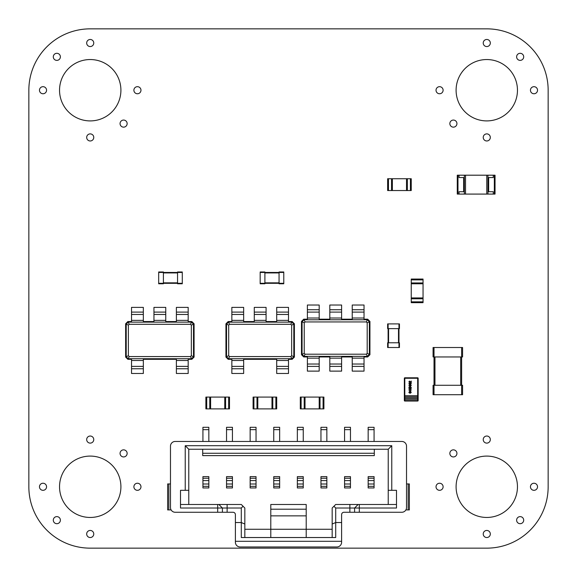 <?xml version="1.0" encoding="UTF-8"?>
<svg xmlns="http://www.w3.org/2000/svg" width="577" height="577" viewBox="0 0 577 577"><rect width="100%" height="100%" fill="white"/><g stroke="black" fill="none" stroke-linecap="round" stroke-linejoin="round"><path stroke-width="0.87" d="M171.109 509.909L167.647 509.909L167.647 483.944L170.475 483.944M235.387 541.305L341.613 541.305L341.613 542.25A4.724 4.724 0 0 1 336.889 546.967L240.111 546.967A4.724 4.724 0 0 1 235.387 542.25L235.387 514.634A2.358 2.358 0 0 0 233.029 512.268L222.405 512.268L222.405 508.02L241.294 508.02L243.061 506.253L244.828 508.02L244.828 524.024L241.294 522.538L241.294 508.02M341.613 541.305L341.613 514.634A2.358 2.358 0 0 1 343.971 512.268L401.801 512.268A4.724 4.724 0 0 0 406.525 507.551L406.525 446.18A4.724 4.724 0 0 0 401.801 441.455L175.199 441.455A4.724 4.724 0 0 0 170.475 446.18L170.475 507.551A4.724 4.724 0 0 0 175.199 512.268L222.405 512.268M368.162 429.656L374.069 429.656L374.069 427.297L368.162 427.297L368.162 441.455M374.069 429.656L374.069 441.455M202.931 429.656L208.838 429.656L208.838 427.297L202.931 427.297L202.931 441.455M405.891 509.909L409.353 509.909L409.353 483.944L406.525 483.944M341.519 543.188L341.223 544.125M340.711 545.013L340.069 545.741M340.019 545.784L339.146 546.397M237.854 546.397L236.981 545.784M236.931 545.741L236.289 545.013M235.777 544.125L235.481 543.188M341.613 522.538L335.706 522.538L335.706 508.02L333.939 506.253L332.172 508.02L332.172 524.024L335.706 522.538L335.706 537.526L241.294 537.526L241.294 522.538L235.387 522.538M332.172 524.024L332.172 537.526M202.931 486.346L202.931 476.631L208.838 476.631L208.838 487.962L202.931 487.962L202.931 486.346L208.838 486.346M244.828 529.268L270.793 529.268L270.793 537.526M270.793 509.202L306.207 509.202L306.207 504.478L270.793 504.478L270.793 529.268L332.172 529.268M333.939 506.253L335.706 504.478L396.493 504.478M180.507 504.478L241.294 504.478L243.061 506.253M368.162 476.631L368.162 487.962L374.069 487.962L374.069 476.631L368.162 476.631M306.207 509.202L306.207 537.526M244.828 537.526L244.828 524.024M335.706 508.02L396.493 508.02L396.493 490.32L388.227 490.32L388.227 449.245L391.769 445.704L391.769 490.32M188.773 504.478L188.773 490.32L180.507 490.32L180.507 508.02L222.405 508.02L218.863 504.478L241.294 504.478M335.706 504.478L358.137 504.478L354.595 508.02L354.595 512.268M359.312 504.478L359.312 512.268M217.688 504.478L217.688 512.268M185.231 490.32L185.231 445.704L391.769 445.704M358.137 504.478L354.595 508.02M388.227 504.478L388.227 490.32M188.773 490.32L188.773 449.245L388.227 449.245M185.231 445.704L188.773 449.245M374.3 449.245L374.3 455.621L202.7 455.621L202.7 453.262L374.3 453.262M202.7 449.245L202.7 453.262M218.863 504.478L222.405 508.02M408.177 509.909L408.177 483.944M168.823 509.909L168.823 483.944M344.563 476.631L344.563 487.962L350.463 487.962L350.463 476.631L344.563 476.631M344.563 429.656L350.463 429.656L350.463 427.297L344.563 427.297L344.563 441.455M350.463 429.656L350.463 441.455M320.956 476.631L320.956 487.962L326.856 487.962L326.856 476.631L320.956 476.631M320.956 429.656L326.856 429.656L326.856 427.297L320.956 427.297L320.956 441.455M326.856 429.656L326.856 441.455M297.35 476.631L297.35 487.962L303.25 487.962L303.25 476.631L297.35 476.631M297.35 429.656L303.25 429.656L303.25 427.297L297.35 427.297L297.35 441.455M303.25 429.656L303.25 441.455M273.75 476.631L273.75 487.962L279.65 487.962L279.65 476.631L273.75 476.631M273.75 429.656L279.65 429.656L279.65 427.297L273.75 427.297L273.75 441.455M279.65 429.656L279.65 441.455M250.144 476.631L250.144 487.962L256.044 487.962L256.044 476.631L250.144 476.631M250.144 429.656L256.044 429.656L256.044 427.297L250.144 427.297L250.144 441.455M256.044 429.656L256.044 441.455M226.537 476.631L226.537 487.962L232.437 487.962L232.437 476.631L226.537 476.631M226.537 429.656L232.437 429.656L232.437 427.297L226.537 427.297L226.537 441.455M232.437 429.656L232.437 441.455M208.838 429.656L208.838 441.455M194.081 323.791L194.081 357.069L191.838 359.312L188.181 359.312L188.181 360.495L176.382 360.495L176.382 359.312L143.334 359.312L143.334 360.495L131.527 360.495L131.527 359.312L127.87 359.312L125.627 357.069L125.627 323.791L127.87 321.548L131.527 321.548L131.527 320.365L143.334 320.365L143.334 321.548L153.951 321.548L153.951 320.365L165.758 320.365L165.758 321.548L176.382 321.548L176.382 320.365L188.181 320.365L188.181 321.548L191.838 321.548L194.081 323.791L193.49 324.086L193.49 356.774L191.542 358.721L128.166 358.721L126.219 356.774L126.219 324.086L128.166 322.139L191.542 322.139L193.49 324.086L191.333 325.161L191.333 355.699L190.468 356.564L129.241 356.564L128.375 355.699L128.375 325.161L129.241 324.296L190.468 324.296L191.333 325.161M194.081 357.069L191.333 355.699M191.838 359.312L190.468 356.564M191.838 321.548L190.468 324.296M188.181 368.753L176.382 368.753L176.382 373.478L188.181 373.478L188.181 360.495M143.334 360.495L143.334 373.478L131.527 373.478L131.527 360.495M127.87 359.312L129.241 356.564M176.382 368.753L176.382 360.495M125.627 357.069L128.375 355.699M125.627 323.791L128.375 325.161M127.87 321.548L129.241 324.296M131.527 312.107L143.334 312.107L143.334 307.382L131.527 307.382L131.527 320.365M176.382 320.365L176.382 307.382L188.181 307.382L188.181 320.365M143.334 312.107L143.334 320.365M153.951 312.107L165.758 312.107L165.758 307.382L153.951 307.382L153.951 320.365M165.758 312.107L165.758 320.365M188.181 366.395L176.382 366.395M143.334 366.395L131.527 366.395M131.527 314.465L143.334 314.465M176.382 314.465L188.181 314.465M153.951 314.465L165.758 314.465M387.636 178.74L387.636 190.54L387.636 178.74L411.242 178.74L411.242 190.54L410.42 190.54L410.42 178.74M387.636 190.54L391.531 190.54L391.531 178.74M410.42 190.54L391.531 190.54M392.36 190.54L392.36 178.74M406.525 190.54L406.525 178.74M301.129 397.084L323.906 397.084L323.906 408.884L300.3 408.884L300.3 397.084L301.129 397.084L301.129 408.884M319.189 397.084L319.189 408.884M305.024 397.084L305.024 408.884M276.7 408.884L276.7 397.084L276.7 408.884L253.094 408.884L253.094 397.084L253.916 397.084L253.916 408.884M276.7 397.084L272.806 397.084L272.806 408.884M253.916 397.084L272.806 397.084M271.976 397.084L271.976 408.884M253.094 397.084L253.094 408.884M257.811 397.084L257.811 408.884M206.71 397.084L229.487 397.084L229.487 408.884L205.881 408.884L205.881 397.084L206.71 397.084L206.71 408.884M224.77 397.084L224.77 408.884M210.605 397.084L210.605 408.884M398.967 323.906L387.636 323.906L387.636 328.63L399.443 328.63L399.443 323.906L398.967 323.906L398.967 347.513L387.636 347.513L387.636 342.788L399.443 342.788L399.443 347.513L398.967 347.513M388.112 323.906L388.112 347.513M283.776 283.307L283.776 271.976L279.059 271.976L279.059 283.776L283.776 283.776L283.776 283.307L260.177 283.307L260.177 271.976L264.893 271.976L264.893 283.776L260.177 283.776L260.177 283.307M283.776 272.452L260.177 272.452M182.282 283.307L182.282 271.976L177.557 271.976L177.557 283.776L182.282 283.776L182.282 283.307L158.675 283.307L158.675 271.976L163.399 271.976L163.399 283.776L158.675 283.776L158.675 283.307M182.282 272.452L158.675 272.452M177.557 272.452L163.399 272.452M434.019 385.277L433.075 385.277L433.075 394.718L434.019 394.718L434.019 347.513L462.581 347.513L462.581 356.954L434.019 356.954L434.019 385.277L461.636 385.277L461.636 347.513M461.636 394.718L461.636 385.277L462.581 385.277L462.581 394.718L434.019 394.718M434.019 347.513L433.075 347.513L433.075 356.954L434.019 356.954M405.696 377.784L409.591 377.784M417.676 395.721L417.676 377.784L404.809 377.784L417.676 377.784A0.469 0.469 0 0 1 418.145 378.26L418.145 400.561A0.469 0.469 0 0 1 417.676 401.037L404.809 401.037A0.469 0.469 0 0 1 404.34 400.561L404.34 378.26A0.469 0.469 0 0 1 404.809 377.784L404.809 396.904L417.676 396.904L417.676 395.721L404.809 395.721M412.779 377.784L416.673 377.784M410.507 381.743L410.939 382.212L411.242 381.058L411.242 382.601L409.54 381.39L409.158 381.823L409.547 382.573L408.884 381.815L409.533 381.087L410.507 381.743M411.271 385.414L410.55 386.172L408.884 385.422L409.482 384.751L409.951 385.097L410.557 384.657L411.271 385.414M410.067 388.833L411.271 389.951L410.096 391.076L408.855 389.951L410.067 388.833M410.572 391.408L411.271 392.266L410.427 393.254L411.004 392.281L410.593 391.74L409.497 393.161L408.855 392.346L409.547 391.466L409.122 392.331L409.684 392.742L410.572 391.408M410.052 386.475L411.242 387.564L411.242 388.408L408.884 388.408L409.086 386.842L410.052 386.475M411.271 383.597L410.55 384.354L409.951 383.907L409.475 384.268L408.884 383.604L409.482 382.933L409.951 383.287L410.557 382.839L411.271 383.597M404.809 398.087L404.809 399.262L417.676 399.262L417.676 398.087L404.809 398.087L404.809 396.904M418.145 399.032L418.145 394.423M418.145 387.932L418.145 379.789M404.34 400.561L418.145 400.561L418.145 378.26L404.34 378.26M409.122 389.951L410.096 390.744L411.004 389.958L410.067 389.165L409.122 389.951M409.158 388.076L410.968 388.076L410.802 387.037L409.201 387.21L409.158 388.076M409.158 385.414L409.821 385.414L409.158 385.414M410.096 385.422L410.543 385.869L411.004 385.414L410.55 384.96L410.096 385.422M409.158 383.597L409.482 383.965L409.821 383.597L409.158 383.597M410.096 383.604L410.543 384.051L411.004 383.597L410.55 383.142L410.096 383.604M369.936 321.425L369.936 354.711L367.693 356.954L364.037 356.954L364.037 358.137L352.23 358.137L352.23 356.954L341.613 356.954L341.613 358.137L329.806 358.137L329.806 356.954L319.189 356.954L319.189 358.137L307.382 358.137L307.382 356.954L303.726 356.954L301.482 354.711L301.482 321.425L303.726 319.189L307.382 319.189L307.382 318.006L319.189 318.006L319.189 319.189L329.806 319.189L329.806 318.006L341.613 318.006L341.613 319.189L352.23 319.189L352.23 318.006L364.037 318.006L364.037 319.189L367.693 319.189L369.936 321.425L369.345 321.721L369.345 354.415L367.398 356.362L304.021 356.362L302.074 354.415L302.074 321.721L304.021 319.773L367.398 319.773L369.345 321.721L367.188 322.803L367.188 353.34L366.323 354.206L305.096 354.206L304.23 353.34L304.23 322.803L305.096 321.93L366.323 321.93L367.188 322.803M369.936 354.711L367.188 353.34M367.693 356.954L366.323 354.206M367.693 319.189L366.323 321.93M364.037 366.395L352.23 366.395L352.23 371.119L364.037 371.119L364.037 358.137M319.189 358.137L319.189 371.119L307.382 371.119L307.382 358.137M303.726 356.954L305.096 354.206M352.23 366.395L352.23 358.137M341.613 366.395L329.806 366.395L329.806 371.119L341.613 371.119L341.613 358.137M329.806 366.395L329.806 358.137M301.482 354.711L304.23 353.34M301.482 321.425L304.23 322.803M303.726 319.189L305.096 321.93M307.382 309.741L319.189 309.741L319.189 305.024L307.382 305.024L307.382 318.006M352.23 318.006L352.23 305.024L364.037 305.024L364.037 318.006M319.189 309.741L319.189 318.006M329.806 309.741L341.613 309.741L341.613 305.024L329.806 305.024L329.806 318.006M341.613 309.741L341.613 318.006M364.037 364.037L352.23 364.037M319.189 364.037L307.382 364.037M341.613 364.037L329.806 364.037M307.382 312.107L319.189 312.107M352.23 312.107L364.037 312.107M329.806 312.107L341.613 312.107M294.4 323.791L294.4 357.069L292.157 359.312L288.5 359.312L288.5 360.495L276.7 360.495L276.7 359.312L243.653 359.312L243.653 360.495L231.846 360.495L231.846 359.312L228.189 359.312L225.946 357.069L225.946 323.791L228.189 321.548L231.846 321.548L231.846 320.365L243.653 320.365L243.653 321.548L254.277 321.548L254.277 320.365L266.076 320.365L266.076 321.548L276.7 321.548L276.7 320.365L288.5 320.365L288.5 321.548L292.157 321.548L294.4 323.791L293.808 324.086L293.808 356.774L291.861 358.721L228.485 358.721L226.537 356.774L226.537 324.086L228.485 322.139L291.861 322.139L293.808 324.086L291.652 325.161L291.652 355.699L290.786 356.564L229.567 356.564L228.694 355.699L228.694 325.161L229.567 324.296L290.786 324.296L291.652 325.161M294.4 357.069L291.652 355.699M292.157 359.312L290.786 356.564M292.157 321.548L290.786 324.296M288.5 368.753L276.7 368.753L276.7 373.478L288.5 373.478L288.5 360.495M243.653 360.495L243.653 373.478L231.846 373.478L231.846 360.495M228.189 359.312L229.567 356.564M276.7 368.753L276.7 360.495M225.946 357.069L228.694 355.699M225.946 323.791L228.694 325.161M228.189 321.548L229.567 324.296M231.846 312.107L243.653 312.107L243.653 307.382L231.846 307.382L231.846 320.365M276.7 320.365L276.7 307.382L288.5 307.382L288.5 320.365M243.653 312.107L243.653 320.365M254.277 312.107L266.076 312.107L266.076 307.382L254.277 307.382L254.277 320.365M266.076 312.107L266.076 320.365M288.5 366.395L276.7 366.395M243.653 366.395L231.846 366.395M231.846 314.465L243.653 314.465L231.846 314.465M276.7 314.465L288.5 314.465L276.7 314.465M254.277 314.465L266.076 314.465L254.277 314.465M495.037 175.199L495.037 194.081L495.037 175.199L493.27 175.199L493.27 177.557L487.962 177.557L487.962 175.199L457.979 175.199L457.979 194.081L457.272 194.081L457.272 175.199L457.979 175.199M495.037 194.081L487.962 194.081L487.962 177.557M487.962 194.081L486.779 194.081L486.779 175.199M493.27 175.199L487.962 175.199M486.779 194.081L465.531 194.081L465.531 175.199M465.531 194.081L464.355 194.081L464.355 175.199M493.27 194.081L493.27 191.723L487.962 191.723M464.355 194.081L457.979 194.081M464.355 177.557L463.648 177.557L463.648 191.723L459.04 191.723L459.04 194.081M464.355 191.723L463.648 191.723M459.04 175.199L459.04 177.557L463.648 177.557M411.242 302.665L423.049 302.665L411.242 302.665L411.242 279.059L423.049 279.059L423.049 279.881L411.242 279.881M423.049 302.665L423.049 298.771L411.242 298.771M423.049 279.881L423.049 298.771M423.049 297.941L411.242 297.941M423.049 283.776L411.242 283.776M90.221 548.15L486.779 548.15A61.371 61.371 0 0 0 548.15 486.779L548.15 90.221A61.371 61.371 0 0 0 486.779 28.85L90.221 28.85A61.371 61.371 0 0 0 28.85 90.221L28.85 486.779A61.371 61.371 0 0 0 90.221 548.15M60.383 520.158A3.541 3.541 0 0 0 55.067 517.093A3.541 3.541 0 0 0 55.067 523.224A3.541 3.541 0 0 0 60.383 520.158M93.762 533.985A3.541 3.541 0 0 0 88.454 530.919A3.541 3.541 0 0 0 88.454 537.057A3.541 3.541 0 0 0 93.762 533.985M46.557 486.779A3.541 3.541 0 0 0 41.241 483.714A3.541 3.541 0 0 0 41.241 489.844A3.541 3.541 0 0 0 46.557 486.779M120.91 486.779A30.689 30.689 0 0 0 74.88 460.201A30.689 30.689 0 0 0 74.88 513.35A30.689 30.689 0 0 0 120.91 486.779M140.968 486.779A3.541 3.541 0 0 0 135.66 483.714A3.541 3.541 0 0 0 135.66 489.844A3.541 3.541 0 0 0 140.968 486.779M93.762 439.566A3.541 3.541 0 0 0 88.454 436.5A3.541 3.541 0 0 0 88.454 442.638A3.541 3.541 0 0 0 93.762 439.566M127.142 453.399A3.541 3.541 0 0 0 121.834 450.327A3.541 3.541 0 0 0 121.834 456.465A3.541 3.541 0 0 0 127.142 453.399M443.107 486.779A3.541 3.541 0 0 0 437.799 483.714A3.541 3.541 0 0 0 437.799 489.844A3.541 3.541 0 0 0 443.107 486.779M490.32 533.985A3.541 3.541 0 0 0 485.005 530.919A3.541 3.541 0 0 0 485.005 537.057A3.541 3.541 0 0 0 490.32 533.985M523.7 520.158A3.541 3.541 0 0 0 518.391 517.093A3.541 3.541 0 0 0 518.391 523.224A3.541 3.541 0 0 0 523.7 520.158M517.461 486.779A30.689 30.689 0 0 0 471.438 460.201A30.689 30.689 0 0 0 471.438 513.35A30.689 30.689 0 0 0 517.461 486.779M537.526 486.779A3.541 3.541 0 0 0 532.218 483.714A3.541 3.541 0 0 0 532.218 489.844A3.541 3.541 0 0 0 537.526 486.779M456.934 453.399A3.541 3.541 0 0 0 451.625 450.327A3.541 3.541 0 0 0 451.625 456.465A3.541 3.541 0 0 0 456.934 453.399M490.32 439.566A3.541 3.541 0 0 0 485.005 436.5A3.541 3.541 0 0 0 485.005 442.638A3.541 3.541 0 0 0 490.32 439.566M93.762 137.434A3.541 3.541 0 0 0 88.454 134.362A3.541 3.541 0 0 0 88.454 140.5A3.541 3.541 0 0 0 93.762 137.434M127.142 123.601A3.541 3.541 0 0 0 121.834 120.535A3.541 3.541 0 0 0 121.834 126.673A3.541 3.541 0 0 0 127.142 123.601M46.557 90.221A3.541 3.541 0 0 0 41.241 87.156A3.541 3.541 0 0 0 41.241 93.286A3.541 3.541 0 0 0 46.557 90.221M120.91 90.221A30.689 30.689 0 0 0 74.88 63.65A30.689 30.689 0 0 0 74.88 116.799A30.689 30.689 0 0 0 120.91 90.221M60.383 56.842A3.541 3.541 0 0 0 55.067 53.776A3.541 3.541 0 0 0 55.067 59.907A3.541 3.541 0 0 0 60.383 56.842M93.762 43.015A3.541 3.541 0 0 0 88.454 39.943A3.541 3.541 0 0 0 88.454 46.081A3.541 3.541 0 0 0 93.762 43.015M140.968 90.221A3.541 3.541 0 0 0 135.66 87.156A3.541 3.541 0 0 0 135.66 93.286A3.541 3.541 0 0 0 140.968 90.221M456.934 123.601A3.541 3.541 0 0 0 451.625 120.535A3.541 3.541 0 0 0 451.625 126.673A3.541 3.541 0 0 0 456.934 123.601M490.32 137.434A3.541 3.541 0 0 0 485.005 134.362A3.541 3.541 0 0 0 485.005 140.5A3.541 3.541 0 0 0 490.32 137.434M443.107 90.221A3.541 3.541 0 0 0 437.799 87.156A3.541 3.541 0 0 0 437.799 93.286A3.541 3.541 0 0 0 443.107 90.221M517.461 90.221A30.689 30.689 0 0 0 471.438 63.65A30.689 30.689 0 0 0 471.438 116.799A30.689 30.689 0 0 0 517.461 90.221M537.526 90.221A3.541 3.541 0 0 0 532.218 87.156A3.541 3.541 0 0 0 532.218 93.286A3.541 3.541 0 0 0 537.526 90.221M490.32 43.015A3.541 3.541 0 0 0 485.005 39.943A3.541 3.541 0 0 0 485.005 46.081A3.541 3.541 0 0 0 490.32 43.015M523.7 56.842A3.541 3.541 0 0 0 518.391 53.776A3.541 3.541 0 0 0 518.391 59.907A3.541 3.541 0 0 0 523.7 56.842M202.931 478.246L208.838 478.246M368.162 486.346L374.069 486.346M368.162 484.002L374.069 484.002M368.162 480.583L374.069 480.583M368.162 478.246L374.069 478.246M270.793 515.874L306.207 515.874M227.129 512.268L227.129 504.478M349.871 512.268L349.871 504.478M344.563 486.346L350.463 486.346M344.563 484.002L350.463 484.002M344.563 480.583L350.463 480.583M344.563 478.246L350.463 478.246M320.956 486.346L326.856 486.346M320.956 484.002L326.856 484.002M320.956 480.583L326.856 480.583M320.956 478.246L326.856 478.246M297.35 486.346L303.25 486.346M297.35 484.002L303.25 484.002M297.35 480.583L303.25 480.583M297.35 478.246L303.25 478.246M273.75 486.346L279.65 486.346M273.75 484.002L279.65 484.002M273.75 480.583L279.65 480.583M273.75 478.246L279.65 478.246M250.144 486.346L256.044 486.346M250.144 484.002L256.044 484.002M250.144 480.583L256.044 480.583M250.144 478.246L256.044 478.246M226.537 486.346L232.437 486.346M226.537 484.002L232.437 484.002M226.537 480.583L232.437 480.583M226.537 478.246L232.437 478.246M202.931 484.002L208.838 484.002M202.931 480.583L208.838 480.583M143.334 368.753L131.527 368.753M176.382 312.107L188.181 312.107M388.465 190.54L388.465 178.74M407.348 190.54L407.348 178.74M323.084 397.084L323.084 408.884M320.011 397.084L320.011 408.884M304.194 397.084L304.194 408.884M275.871 397.084L275.871 408.884M256.989 397.084L256.989 408.884M228.665 397.084L228.665 408.884M225.593 397.084L225.593 408.884M209.776 397.084L209.776 408.884M398.498 328.63L398.498 342.788M388.581 328.63L388.581 342.788M279.059 282.838L264.893 282.838M279.059 272.921L264.893 272.921M177.557 282.838L163.399 282.838M177.557 272.921L163.399 272.921M434.964 385.277L434.964 356.954M460.698 385.277L460.698 356.954M404.809 399.262L404.809 401.037M417.676 398.087L417.676 396.904M417.676 401.037L417.676 399.262M319.189 366.395L307.382 366.395M352.23 309.741L364.037 309.741M243.653 368.753L231.846 368.753M276.7 312.107L288.5 312.107M488.669 177.557L488.669 191.723M494.33 175.199L494.33 194.081M423.049 301.836L411.242 301.836M423.049 282.954L411.242 282.954"/></g></svg>
